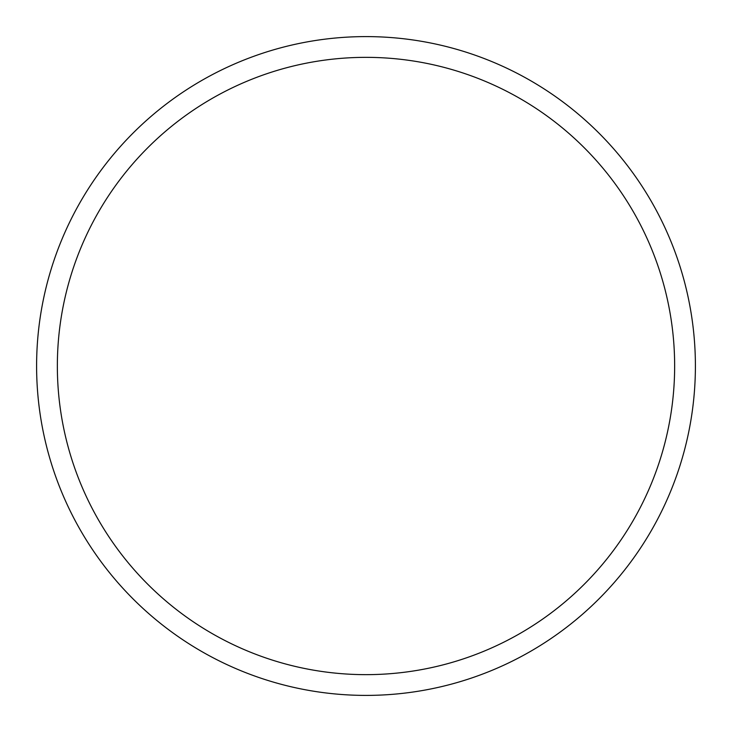 <?xml version="1.0" encoding="UTF-8"?>
<svg xmlns="http://www.w3.org/2000/svg" width="732" height="732" viewBox="0 0 732 732"><rect width="100%" height="100%" fill="white"/><g stroke="black" fill="none" stroke-linecap="round" stroke-linejoin="round"><path stroke-width="1.1" d="M695.4 366A329.4 329.4 0 0 0 366 36.6A329.4 329.4 0 0 0 36.6 366A329.4 329.4 0 0 0 366 695.4A329.4 329.4 0 0 0 695.4 366M57.352 366A308.648 308.648 0 0 0 366 674.648A308.648 308.648 0 0 0 674.648 366A308.648 308.648 0 0 0 366 57.352A308.648 308.648 0 0 0 57.352 366"/></g></svg>
